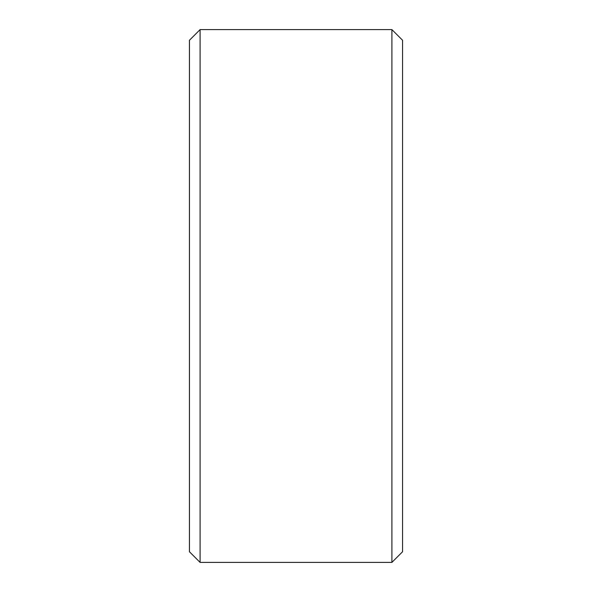 <?xml version="1.0" encoding="UTF-8"?>
<svg xmlns="http://www.w3.org/2000/svg" width="592" height="592" viewBox="0 0 592 592"><rect width="100%" height="100%" fill="white"/><g stroke="black" fill="none" stroke-linecap="round" stroke-linejoin="round"><path stroke-width="0.89" d="M402.56 40.256L402.56 551.744L391.904 562.4L391.904 29.6L402.56 40.256M200.096 562.4L189.44 551.744L189.44 40.256L200.096 29.6L200.096 562.4L391.904 562.4M200.096 29.6L391.904 29.6"/></g></svg>
